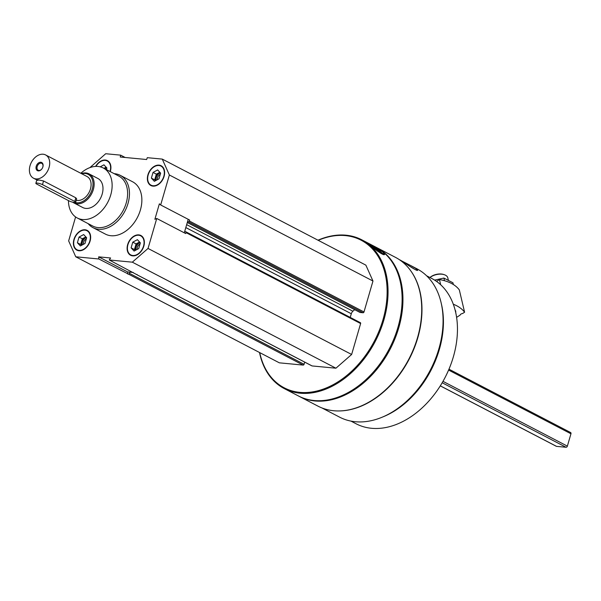 <?xml version="1.0" encoding="UTF-8"?>
<svg xmlns="http://www.w3.org/2000/svg" width="601" height="601" viewBox="0 0 601 601"><rect width="100%" height="100%" fill="white"/><g stroke="black" fill="none" stroke-linecap="round" stroke-linejoin="round"><path stroke-width="0.9" d="M143.819 246.14A11.141 7.821 -62.5 0 0 140.882 235.494A11.141 7.821 -62.5 0 0 128.802 241.76A11.141 7.821 -62.5 0 0 130.597 255.252A11.141 7.821 -62.5 0 0 143.819 246.14M110.261 171.623A11.141 7.821 -62.5 0 0 110.366 171.293A11.141 7.821 -62.5 0 0 107.429 160.647A11.141 7.821 -62.5 0 0 95.619 166.402M114.198 173.674A29.487 20.704 117.5 0 1 120.215 175.327L132.633 181.795A29.487 20.704 117.5 0 1 137.374 217.509A29.487 20.704 117.5 0 1 105.393 234.105L92.975 227.636A29.487 20.704 117.5 0 1 88.167 223.655M89.94 167.596L105.701 153.728L120.673 155.148L120.26 157.019L146.629 159.52L147.298 157.68L162.27 159.1L169.377 174.996L160.67 204.971L159.363 203.837L154.87 219.297L156.748 218.471L148.034 248.446L132.325 262.171L109.239 259.978L110.592 257.987L98.684 256.852L98.842 258.986L75.756 256.792L68.649 240.896L75.606 216.953M90.105 241.031A11.141 7.821 -62.5 0 0 87.168 230.386A11.141 7.821 -62.5 0 0 75.08 236.651A11.141 7.821 -62.5 0 0 76.875 250.144A11.141 7.821 -62.5 0 0 90.105 241.031M164.081 176.401A11.141 7.821 -62.5 0 0 161.151 165.748A11.141 7.821 -62.5 0 0 149.063 172.021A11.141 7.821 -62.5 0 0 150.859 185.514A11.141 7.821 -62.5 0 0 164.081 176.401M109.239 259.978L137.471 274.995A0.917 0.646 117.5 0 1 137.02 274.447M127.803 274.079L127.652 271.945L129.801 272.148L129.455 273.342A0.917 0.646 117.5 0 1 128.539 274.146L98.842 258.986M188.218 219.32L184.65 231.595L185.574 231.678A0.917 0.646 117.5 0 1 185.987 232.61L185.709 233.556L156.748 218.471M160.67 204.971L189.638 220.056L189.36 221.003A0.917 0.646 117.5 0 1 188.444 221.807L187.52 221.716M184.297 232.82L184.65 231.595M399.207 259.564L400.769 260.376C401.611 260.646 417.387 271.968 417.65 270.292L415.524 268.301L410.618 265.507L416.861 268.76A83.644 58.733 117.5 0 1 430.316 370.081A83.644 58.733 117.5 0 1 339.588 417.139L321.933 407.944M411.234 271.502A83.644 58.733 117.5 0 1 409.213 359.09A83.644 58.733 117.5 0 1 338.603 410.949M410.618 265.507L401.836 261.014M317.997 240.205A83.877 58.89 117.5 0 1 361.764 239.807L375.835 247.139A83.877 58.89 117.5 0 1 395.03 336.012A83.877 58.89 117.5 0 1 382.176 360.698A83.877 58.89 117.5 0 1 298.351 395.916L284.281 388.592A83.877 58.89 117.5 0 1 259.512 352.502M361.764 239.807A83.877 58.89 117.5 0 1 375.257 341.406A83.877 58.89 117.5 0 1 284.281 388.592M382.784 251.947L368.263 243.465C367.504 243.503 383.731 256.762 384.572 254.433L382.784 251.947M318.207 240.317A83.223 58.432 117.5 0 1 386.668 282.763A83.223 58.432 117.5 0 1 333.75 384.362A83.223 58.432 117.5 0 1 259.73 352.607M360.202 322.632A0.917 0.646 117.5 0 1 360.623 323.556L351.638 354.477L335.921 368.203L312.107 365.941A0.917 0.646 117.5 0 1 311.791 365.776M304.715 362.133L304.083 364.289A0.917 0.646 117.5 0 1 303.167 365.092L279.352 362.831L75.756 256.792M162.27 159.1L365.866 265.139L372.973 281.035L363.988 311.957A0.917 0.646 117.5 0 1 363.072 312.753L360.127 312.475A0.917 0.646 117.5 0 1 359.811 312.31M354.665 309.673L352.9 311.213L186.671 224.639M350.24 317.403L351.307 313.752A3.929 2.757 117.5 0 1 352.9 311.213M395.015 336.057A83.223 58.432 117.5 0 1 394.992 336.109A83.223 58.432 117.5 0 1 382.236 360.608A83.223 58.432 117.5 0 1 382.206 360.653M376.249 247.357A83.877 58.89 117.5 0 1 376.662 247.567A83.877 58.89 117.5 0 1 390.154 349.158A83.877 58.89 117.5 0 1 299.178 396.352A83.877 58.89 117.5 0 1 298.765 396.134M376.662 247.567L395.45 257.348A83.877 58.89 117.5 0 1 414.645 346.221A83.877 58.89 117.5 0 1 401.791 370.915A83.877 58.89 117.5 0 1 317.967 406.133L299.178 396.352M414.63 346.274A83.223 58.432 117.5 0 1 414.607 346.326A83.223 58.432 117.5 0 1 401.851 370.825A83.223 58.432 117.5 0 1 401.821 370.87M441.412 304.046A81.909 57.516 117.5 0 1 382.574 417.026M426.62 275.799L431.788 278.488A81.909 57.516 117.5 0 1 450.532 365.28A81.909 57.516 117.5 0 1 437.979 389.395A81.909 57.516 117.5 0 1 356.115 423.788L350.954 421.098M450.517 365.333A81.255 57.05 117.5 0 1 450.495 365.385A81.255 57.05 117.5 0 1 438.039 389.305A81.255 57.05 117.5 0 1 438.009 389.35M369.57 244.795A9.826 1.104 -146.1 0 1 370.524 245.261A9.826 1.104 -146.1 0 1 383.656 254.546M371.493 246.418A6.378 0.721 -146.1 0 1 372.395 246.853A6.378 0.721 -146.1 0 1 378.51 250.805A6.378 0.721 -146.1 0 1 381.057 253.397A6.378 0.721 -146.1 0 1 381.004 253.397M376.354 250.286A5.612 0.631 -146.1 0 1 377.946 251.443M409.146 265.912A9.826 0.503 -149.6 0 1 414.637 269.286M351.638 354.477L148.034 248.446M335.921 368.203L132.325 262.171M125.151 157.485L120.673 155.148M372.973 281.035L169.377 174.996M133.234 272.471L129.801 272.148M127.652 271.945L98.684 256.852M80.812 173.276A28.179 19.788 117.5 0 1 103.304 168.002A28.179 19.788 117.5 0 1 107.842 202.131A28.179 19.788 117.5 0 1 77.274 217.983A28.179 19.788 117.5 0 1 68.446 200.591M81.39 173.576A16.385 11.502 117.5 0 1 89.023 173.862L97.858 178.459A16.385 11.502 117.5 0 1 100.495 198.307A16.385 11.502 117.5 0 1 82.728 207.518L73.893 202.92A16.385 11.502 117.5 0 1 72.736 202.191M103.304 168.002L118.788 176.063A28.179 19.788 117.5 0 1 123.318 210.192A28.179 19.788 117.5 0 1 92.757 226.044L77.274 217.983M120.215 175.327A29.487 20.704 117.5 0 1 124.963 211.049A29.487 20.704 117.5 0 1 92.975 227.636M107.549 160.715A11.141 7.821 -62.5 0 0 96.543 165.455A11.141 7.821 -62.5 0 0 96.528 165.478L96.506 165.508A10.743 7.543 -62.5 0 0 95.95 166.394M110.013 171.495A10.743 7.543 -62.5 0 0 110.081 171.27A10.743 7.543 -62.5 0 0 106.865 160.813A10.743 7.543 -62.5 0 0 96.506 165.508M106.58 169.197A4.357 3.058 -62.5 0 0 106.114 169.459M106.73 167.837A5.244 3.681 -62.5 0 0 104.882 168.821M104.056 168.385A5.244 3.681 117.5 0 1 104.935 167.792A5.244 3.681 117.5 0 1 106.264 167.333M103.935 168.333L106.107 167.161M100.209 166.83L103.935 164.824L106.91 168.04L106.452 169.64M87.288 230.453A11.141 7.821 -62.5 0 0 76.282 235.194A11.141 7.821 -62.5 0 0 76.259 235.224M74.584 238.439A11.141 7.821 -62.5 0 0 74.577 238.469A11.141 7.821 -62.5 0 0 77.003 250.211M89.819 241.009A10.743 7.543 -62.5 0 0 86.604 230.559A10.743 7.543 -62.5 0 0 76.244 235.246A10.743 7.543 -62.5 0 0 74.599 238.409A10.743 7.543 -62.5 0 0 78.656 250.332A10.743 7.543 -62.5 0 0 89.819 241.009M141.01 235.554A11.141 7.821 -62.5 0 0 130.004 240.295A11.141 7.821 -62.5 0 0 129.981 240.325M128.306 243.548A11.141 7.821 -62.5 0 0 128.291 243.578A11.141 7.821 -62.5 0 0 130.718 255.312M143.534 246.109A10.743 7.543 -62.5 0 0 140.326 235.66A10.743 7.543 -62.5 0 0 129.966 240.355A10.743 7.543 -62.5 0 0 128.314 243.518A10.743 7.543 -62.5 0 0 132.37 255.44A10.743 7.543 -62.5 0 0 143.534 246.109M161.271 165.816A11.141 7.821 -62.5 0 0 150.265 170.556A11.141 7.821 -62.5 0 0 150.242 170.586L150.227 170.609A10.743 7.543 -62.5 0 0 148.575 173.779A10.743 7.543 -62.5 0 0 152.631 185.694A10.743 7.543 -62.5 0 0 163.795 176.371A10.743 7.543 -62.5 0 0 160.587 165.921A10.743 7.543 -62.5 0 0 150.227 170.609M148.567 173.809A11.141 7.821 -62.5 0 0 148.552 173.839A11.141 7.821 -62.5 0 0 150.979 185.574M86.319 238.935A4.357 3.058 -62.5 0 0 83.366 244.352M86.469 237.583A5.244 3.681 -62.5 0 0 82.224 244.968M81.653 245.276A5.244 3.681 117.5 0 1 81.526 241.632A5.244 3.681 117.5 0 1 84.673 237.538A5.244 3.681 117.5 0 1 86.003 237.079M81.511 245.351L80.699 244.479L82.36 238.777L85.845 236.907M84.996 243.48L80.361 245.967L77.386 242.759L79.047 237.057L83.674 234.563L86.649 237.778L84.996 243.48M82.36 238.777L79.047 237.057M80.699 244.479L77.386 242.759M140.033 244.044A4.357 3.058 -62.5 0 0 137.088 249.46M140.191 242.684A5.244 3.681 -62.5 0 0 135.946 250.076M135.368 250.384A5.244 3.681 117.5 0 1 135.248 246.733A5.244 3.681 117.5 0 1 138.388 242.639A5.244 3.681 117.5 0 1 139.725 242.18M135.225 250.459L134.421 249.588L136.074 243.886L139.56 242.008M138.718 248.581L134.083 251.075L131.108 247.86L132.768 242.158L137.396 239.671L140.371 242.879L138.718 248.581M136.074 243.886L132.768 242.158M134.421 249.588L131.108 247.86M160.294 174.298A4.357 3.058 -62.5 0 0 157.349 179.722M160.452 172.945A5.244 3.681 -62.5 0 0 156.207 180.33M155.629 180.638A5.244 3.681 117.5 0 1 155.509 176.994A5.244 3.681 117.5 0 1 158.649 172.9A5.244 3.681 117.5 0 1 159.986 172.442M155.486 180.721L154.682 179.842L156.335 174.14L159.821 172.269M158.98 178.843L154.344 181.329L151.369 178.121L153.03 172.419L157.657 169.933L160.632 173.141L158.98 178.843M156.335 174.14L153.03 172.419M154.682 179.842L151.369 178.121M440.691 284.769L439.459 279.555A47.178 26.053 -13.3 0 1 459.322 289.9L464.596 312.227L462.567 313.534A2.359 1.3 166.7 0 0 460.118 315.104L456.61 317.366M455.115 310.018A10.487 5.792 -13.3 0 1 455.723 312.543M464.596 312.227A47.178 26.053 166.7 0 0 453.297 304.226M439.459 279.555L436.566 281.418M429.963 277.542A10.487 5.792 -13.3 0 1 444.364 274.725A10.487 5.792 -13.3 0 1 445.476 275.198A10.487 5.792 -13.3 0 1 447.805 277.857L448.308 280.006M429.91 277.512A9.684 5.349 -13.3 0 1 443.688 274.499L444.364 274.725M434.598 280.104L443.876 278.06L452.951 282.786L453.364 284.528M443.876 278.06L444.5 280.705M45.608 154.945A13.109 9.203 117.5 0 1 47.719 170.819A13.109 9.203 117.5 0 1 33.506 178.196A13.109 9.203 117.5 0 1 30.05 165.666A13.109 9.203 117.5 0 1 45.608 154.945L86.995 176.499A13.109 9.203 117.5 0 1 89.557 191.434A13.109 9.203 117.5 0 1 76.259 200.276M75.681 202.274A3.929 0.766 16.2 0 1 73.127 202.274A3.929 0.766 16.2 0 1 69.055 200.907L36.774 184.101A3.929 0.766 16.2 0 1 35.85 183.275A3.929 0.766 16.2 0 1 38.404 183.275A3.929 0.766 16.2 0 1 42.483 184.642L74.757 201.448A3.929 0.766 16.2 0 1 75.681 202.274L76.658 198.901L75.816 197.797L43.542 180.984C38.261 179.759 36.36 179.579 37.833 180.443M570.357 432.465A1.307 0.917 117.5 0 1 570.604 432.532A1.307 0.917 117.5 0 1 570.95 433.787L567.367 446.13A1.307 0.917 117.5 0 1 566.052 447.272L556.549 446.37A1.307 0.917 117.5 0 1 556.301 446.295A1.307 0.917 117.5 0 1 556.098 446.137M40.815 162.247A4.59 3.223 117.5 0 1 42.724 167.363A4.59 3.223 117.5 0 1 42.025 168.708A4.59 3.223 117.5 0 1 37.39 170.609A4.59 3.223 117.5 0 1 36.451 165.621A4.59 3.223 117.5 0 1 40.815 162.247M81.766 173.772A15.566 10.931 117.5 0 1 92.524 188.06A15.566 10.931 117.5 0 1 75.17 202.492M89.023 173.862A16.385 11.502 117.5 0 1 91.66 193.702A16.385 11.502 117.5 0 1 73.893 202.92M42.055 168.663A3.876 2.72 117.5 0 1 38.216 170.241A3.876 2.72 117.5 0 1 37.367 166.034A3.876 2.72 117.5 0 1 41.063 163.149A3.876 2.72 117.5 0 1 41.8 163.367A3.876 2.72 117.5 0 1 42.701 167.416M392.723 425.726L391.762 426.026M396.39 424.419A1.307 0.917 117.5 0 1 395.751 424.667M360.623 323.556L185.987 232.61M312.107 365.941L137.471 274.995M304.083 364.289L129.455 273.342M303.167 365.092L128.539 274.146M363.988 311.957L189.36 221.003M363.072 312.753L188.444 221.807M360.127 312.475L187.302 222.468M351.307 313.752L185.822 227.569M570.95 433.787L448.601 370.066M567.367 446.13L442.99 381.35M566.052 447.272L442.178 382.754M556.549 446.37L440.308 385.834M43.542 180.984L42.483 184.642M75.816 197.797L74.757 201.448M311.934 365.889L137.306 274.942M359.954 312.422L187.294 222.505M360.375 322.684L185.747 231.731M33.506 178.196L36.826 179.924M570.604 432.532L448.97 369.187M556.301 446.295L440.285 385.872M36.834 179.902L35.85 183.275"/></g></svg>
